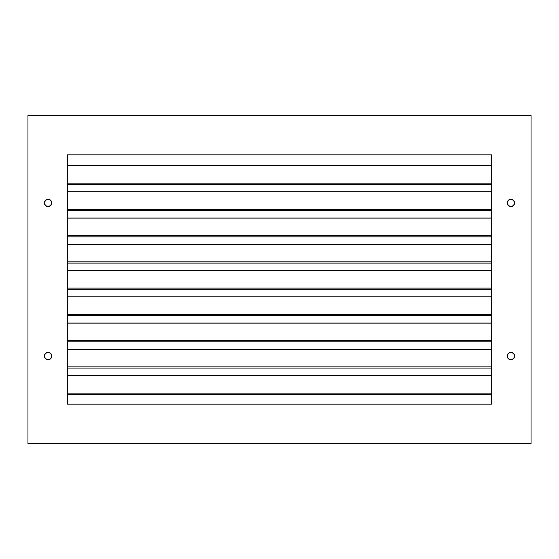 <?xml version="1.0" encoding="UTF-8"?>
<svg xmlns="http://www.w3.org/2000/svg" width="559" height="559" viewBox="0 0 559 559"><rect width="100%" height="100%" fill="white"/><g stroke="black" fill="none" stroke-linecap="round" stroke-linejoin="round"><path stroke-width="0.84" d="M507.53 201.54A3.675 3.675 0 0 0 512.33 206.341A3.675 3.675 0 0 0 514.601 202.938A3.675 3.675 0 0 1 510.926 206.613A3.675 3.675 0 0 1 507.251 202.938L508.327 200.346L510.926 199.27L513.525 200.346L514.601 202.938L513.525 205.537L510.926 206.613L508.327 205.537L507.251 202.938A3.675 3.675 0 0 1 510.926 199.27A3.675 3.675 0 0 1 514.601 202.938A3.675 3.675 0 0 0 514.322 201.54M514.322 357.46A3.675 3.675 0 0 0 514.601 356.062A3.675 3.675 0 0 1 510.926 359.73A3.675 3.675 0 0 1 507.251 356.062A3.675 3.675 0 0 0 507.53 357.46M507.53 357.474A3.675 3.675 0 0 0 514.322 357.474L512.33 359.451L509.522 359.451L507.53 357.467L507.53 354.651L509.522 352.666L512.33 352.666L514.322 354.651L514.322 357.467M51.47 357.46A3.675 3.675 0 0 0 51.749 356.062A3.675 3.675 0 0 1 48.074 359.73A3.675 3.675 0 0 1 44.399 356.062A3.675 3.675 0 0 0 44.678 357.46M44.678 357.474A3.675 3.675 0 0 0 51.47 357.474L49.478 359.451L46.67 359.451L44.678 357.467L44.678 354.651L46.67 352.666L49.478 352.666L51.47 354.651L51.47 357.467M44.678 201.54A3.675 3.675 0 0 0 49.478 206.341A3.675 3.675 0 0 0 51.749 202.938A3.675 3.675 0 0 1 48.074 206.613A3.675 3.675 0 0 1 44.399 202.938L45.475 200.346L48.074 199.27L50.673 200.346L51.749 202.938L50.673 205.537L48.074 206.613L45.475 205.537L44.399 202.938A3.675 3.675 0 0 1 48.074 199.27A3.675 3.675 0 0 1 51.749 202.938A3.675 3.675 0 0 0 51.47 201.54M491.675 394.34L67.325 394.34L491.675 394.34M491.675 368.088L67.325 368.088L491.675 368.088M491.675 341.842L67.325 341.842L491.675 341.842M491.675 315.59L67.325 315.59L491.675 315.59M491.675 289.345L67.325 289.345L491.675 289.345M491.675 263.093L67.325 263.093L491.675 263.093M491.675 236.848L67.325 236.848L491.675 236.848M491.675 210.596L67.325 210.596L491.675 210.596M491.675 184.351L67.325 184.351L491.675 184.351M67.325 404.178L67.325 154.822L491.675 154.822L491.675 404.178L67.325 404.178L67.325 154.822L491.675 154.822L491.675 404.178L67.325 404.178M531.05 443.553L531.05 115.447L27.95 115.447L27.95 443.553L531.05 443.553L531.05 115.447L27.95 115.447L27.95 443.553L531.05 443.553M508.327 200.346L509.522 199.549A3.675 3.675 0 0 0 507.53 201.526M513.525 358.654L512.33 359.451M50.673 358.654L49.478 359.451M45.475 200.346L46.67 199.549A3.675 3.675 0 0 0 44.678 201.526M491.675 183.121L67.325 183.121L491.675 183.121M67.325 165.625L491.675 165.625L67.325 165.625M491.675 209.373L67.325 209.373L491.675 209.373M67.325 191.877L491.675 191.877L67.325 191.877M491.675 235.618L67.325 235.618L491.675 235.618M67.325 218.122L491.675 218.122L67.325 218.122M491.675 261.871L67.325 261.871L491.675 261.871M67.325 244.374L491.675 244.374L67.325 244.374M491.675 288.116L67.325 288.116L491.675 288.116M67.325 270.619L491.675 270.619L67.325 270.619M491.675 314.368L67.325 314.368L491.675 314.368M67.325 296.871L491.675 296.871L67.325 296.871M491.675 340.613L67.325 340.613L491.675 340.613M67.325 323.116L491.675 323.116L67.325 323.116M491.675 366.865L67.325 366.865L491.675 366.865M67.325 349.368L491.675 349.368L67.325 349.368M491.675 393.117L67.325 393.117L491.675 393.117M67.325 375.613L491.675 375.613L67.325 375.613M51.47 201.526A3.675 3.675 0 0 0 46.67 199.549M51.749 356.062A3.675 3.675 0 0 0 44.678 354.644A3.675 3.675 0 0 0 44.399 356.062A3.675 3.675 0 0 1 48.074 352.387A3.675 3.675 0 0 1 51.749 356.062M514.601 356.062A3.675 3.675 0 0 0 507.53 354.644A3.675 3.675 0 0 0 507.251 356.062A3.675 3.675 0 0 1 510.926 352.387A3.675 3.675 0 0 1 514.601 356.062M514.322 201.526A3.675 3.675 0 0 0 509.522 199.549M67.325 165.534L491.675 165.534M67.325 191.786L491.675 191.786M67.325 218.031L491.675 218.031M67.325 244.283L491.675 244.283M67.325 270.535L491.675 270.535M67.325 296.78L491.675 296.78M67.325 323.032L491.675 323.032M67.325 349.277L491.675 349.277M67.325 375.529L491.675 375.529"/></g></svg>
